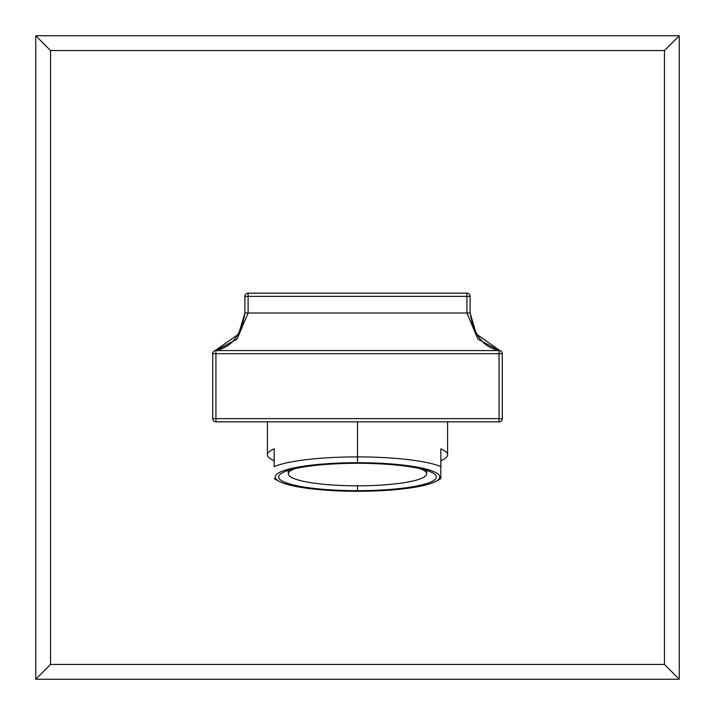 <?xml version="1.0" encoding="UTF-8"?>
<svg xmlns="http://www.w3.org/2000/svg" width="715" height="715" viewBox="0 0 715 715"><rect width="100%" height="100%" fill="white"/><g stroke="black" fill="none" stroke-linecap="round" stroke-linejoin="round"><path stroke-width="1.07" d="M50.551 50.551L50.551 664.45L664.45 664.45L664.45 50.551L50.551 50.551L35.75 35.75L35.75 679.25L50.551 664.45L50.551 50.551L664.45 50.551L664.45 664.45L50.551 664.45L35.75 679.25L679.25 679.25L664.45 664.45L679.25 679.25L35.75 679.25L35.75 35.75L50.551 50.551M679.25 35.75L679.25 679.25L679.25 35.75L664.45 50.551L679.25 35.75L35.75 35.75L679.25 35.75M215.93 418.632L499.07 418.632L499.07 353.693L215.93 353.693L215.93 418.632L215.93 353.693L212.713 353.693L212.713 418.632L212.713 353.693L499.07 353.693L499.07 418.632L502.288 418.632L502.288 353.693L502.288 418.632L212.713 418.632L215.93 418.632L215.93 421.85A3.218 3.218 0 0 1 212.713 418.632A3.218 3.218 0 0 0 215.93 421.85L215.93 418.632M499.07 421.85L215.93 421.85L499.07 421.85L499.07 418.632L499.07 421.85A3.218 3.218 0 0 0 502.288 418.632A3.218 3.218 0 0 1 499.07 421.85M248.105 293.15L466.895 293.15A3.218 3.218 0 0 1 470.113 296.368L470.113 312.991L248.105 312.991L248.105 296.368L466.895 296.368L466.895 312.991L477.924 339.116L499.07 350.565L215.93 350.565L237.076 339.116L248.105 312.991L470.113 312.991L476.324 333.994L499.812 350.565C483.555 347.705 473.652 335.183 470.113 312.991L470.113 296.368L466.895 296.368L466.895 312.991L477.924 339.116L499.07 350.565A3.218 2.243 -76.7 0 1 499.812 350.565A3.218 2.243 103.3 0 0 499.07 350.565L499.07 353.693L502.288 353.693L499.07 353.693L499.07 350.565L215.93 350.565L237.076 339.116L248.105 312.991L244.888 312.991L244.888 296.368L248.105 296.368L244.888 296.368A3.218 3.218 0 0 1 248.105 293.15L248.105 296.368L470.113 296.368A3.218 3.218 0 0 0 466.895 293.15L466.895 296.368L466.895 293.15L248.105 293.15A3.218 3.218 0 0 0 244.888 296.368L244.888 312.991C241.348 335.183 231.445 347.705 215.188 350.565L238.569 334.155L244.888 312.991L248.105 312.991L248.105 293.15M215.188 350.565A3.218 2.243 76.7 0 1 215.93 350.565L215.93 353.693L215.93 350.565A3.218 2.243 -103.3 0 0 215.188 350.565A3.218 3.218 0 0 0 212.713 353.693A3.218 3.218 0 0 1 215.188 350.565M502.288 353.693A3.218 3.218 0 0 0 499.812 350.565A3.218 3.218 0 0 1 502.288 353.693M357.5 491.276A82.288 14.291 180 0 0 439.788 476.985A82.288 14.291 180 0 0 357.5 462.694A82.288 14.291 180 0 0 275.212 476.985A82.288 14.291 180 0 0 357.5 491.276A82.288 14.291 0 0 1 279.645 481.615A82.288 14.291 0 0 1 357.5 462.694A82.288 14.291 0 0 1 435.355 481.615A82.288 14.291 0 0 1 357.5 491.276M357.5 490.669A78.829 13.692 0 0 1 278.671 476.985A78.829 13.692 0 0 1 357.5 463.293A78.829 13.692 180 0 1 436.329 476.985A78.829 13.692 180 0 1 357.5 490.669A78.829 13.692 0 0 1 278.671 476.985A78.829 13.692 0 0 1 357.5 463.293A78.829 13.692 180 0 1 436.329 476.985A78.829 13.692 180 0 1 357.5 490.669L357.5 485.825L357.5 490.669M440.833 478.496L440.833 466.6A90.09 15.641 180 0 0 357.5 456.903L357.5 462.694L357.5 456.903A90.09 15.641 0 0 1 440.833 466.6L440.833 478.496M440.833 448.859L440.833 466.6L440.833 448.859A90.09 15.641 0 0 1 447.59 454.803A90.09 15.641 0 0 1 440.833 460.746A90.09 15.641 180 0 0 440.833 448.859M357.5 421.85L357.5 456.903L357.5 421.85M274.167 448.859A90.09 15.641 180 0 0 274.167 460.746A90.09 15.641 0 0 1 267.41 454.803A90.09 15.641 0 0 1 274.167 448.859L274.167 466.6A90.09 15.641 0 0 1 357.5 456.903A90.09 15.641 180 0 0 274.167 466.6L274.167 448.859M288.324 470.416L288.324 473.813A69.176 12.012 0 0 1 295.179 468.602A69.176 12.012 180 0 0 288.324 473.813A69.176 12.012 180 0 0 357.5 485.825A69.176 12.012 180 0 0 426.676 473.813A69.176 12.012 180 0 0 419.821 468.602A69.176 12.012 0 0 1 426.676 473.813L426.676 470.881M426.676 470.416L426.676 473.813A69.176 12.012 0 0 1 357.5 485.825A69.176 12.012 0 0 1 288.324 473.813L288.324 470.881M440.833 478.657L435.855 481.347M447.59 454.803L447.59 421.85M267.41 454.803L267.41 421.85M274.167 478.657L279.145 481.347M427.186 470.586L426.676 471.078M287.814 470.586L288.324 471.078"/></g></svg>
